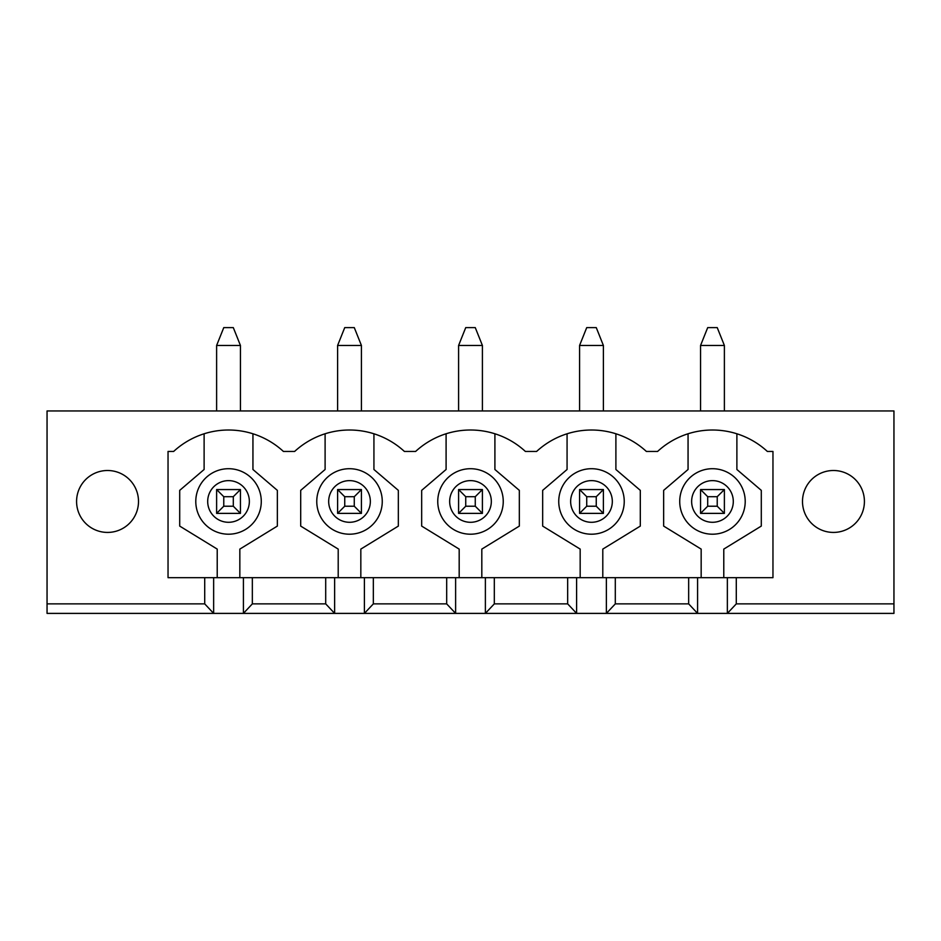 <?xml version="1.0" encoding="UTF-8"?>
<svg xmlns="http://www.w3.org/2000/svg" width="941" height="941" viewBox="0 0 941 941"><rect width="100%" height="100%" fill="white"/><g stroke="black" fill="none" stroke-linecap="round" stroke-linejoin="round"><path stroke-width="1.41" d="M700.563 345.465L707.703 327.609L717.23 327.609L724.382 345.465L700.563 345.465L700.563 410.958M707.703 496.695L707.703 506.223L717.23 506.223L717.23 496.695L707.703 496.695L700.563 489.555L724.382 489.555L724.382 513.374L700.563 513.374L707.703 506.223M724.382 513.374L717.23 506.223M700.563 513.374L700.563 489.555M717.23 496.695L724.382 489.555M724.382 345.465L724.382 410.958M579.574 345.465L586.725 327.609L596.253 327.609L603.393 345.465L579.574 345.465L579.574 410.958M586.725 496.695L586.725 506.223L596.253 506.223L596.253 496.695L586.725 496.695L579.574 489.555L603.393 489.555L603.393 513.374L579.574 513.374L586.725 506.223M603.393 513.374L596.253 506.223M579.574 513.374L579.574 489.555M596.253 496.695L603.393 489.555M603.393 345.465L603.393 410.958M458.596 345.465L465.736 327.609L475.264 327.609L482.404 345.465L458.596 345.465L458.596 410.958M465.736 496.695L465.736 506.223L475.264 506.223L475.264 496.695L465.736 496.695L458.596 489.555L482.404 489.555L482.404 513.374L458.596 513.374L465.736 506.223M482.404 513.374L475.264 506.223M458.596 513.374L458.596 489.555M475.264 496.695L482.404 489.555M482.404 345.465L482.404 410.958M337.607 345.465L344.747 327.609L354.275 327.609L361.426 345.465L337.607 345.465L337.607 410.958M344.747 496.695L344.747 506.223L354.275 506.223L354.275 496.695L344.747 496.695L337.607 489.555L361.426 489.555L361.426 513.374L337.607 513.374L344.747 506.223M361.426 513.374L354.275 506.223M337.607 513.374L337.607 489.555M354.275 496.695L361.426 489.555M361.426 345.465L361.426 410.958M216.618 345.465L223.77 327.609L233.297 327.609L240.437 345.465L216.618 345.465L216.618 410.958M223.77 496.695L223.77 506.223L233.297 506.223L233.297 496.695L223.77 496.695L216.618 489.555L240.437 489.555L240.437 513.374L216.618 513.374L223.77 506.223M240.437 513.374L233.297 506.223M216.618 513.374L216.618 489.555M233.297 496.695L240.437 489.555M240.437 345.465L240.437 410.958M802.497 501.459A30.959 30.959 0 0 1 848.935 474.652A30.959 30.959 0 0 1 848.935 528.277A30.959 30.959 0 0 1 802.497 501.459M736.285 603.875L736.285 577.668L772.961 577.668L772.961 451.445L767.35 451.445A80.973 80.973 0 0 0 657.594 451.445L646.361 451.445A80.973 80.973 0 0 0 536.605 451.445L525.384 451.445A80.973 80.973 0 0 0 415.616 451.445L404.395 451.445A80.973 80.973 0 0 0 294.639 451.445L283.406 451.445A80.973 80.973 0 0 0 173.65 451.445L168.039 451.445L168.039 577.668L204.715 577.668L204.715 603.875L47.05 603.875L47.05 410.958L893.95 410.958L893.95 603.875L736.285 603.875L727.358 613.391L334.631 613.391L325.704 603.875L252.341 603.875L243.413 613.391L47.05 613.391L47.05 603.875M138.503 501.459A30.959 30.959 0 0 1 92.065 528.277A30.959 30.959 0 0 1 92.065 474.652A30.959 30.959 0 0 1 138.503 501.459M252.341 603.875L252.341 577.668L325.704 577.668L325.704 603.875M615.296 603.875L615.296 577.668L688.659 577.668L688.659 603.875L615.296 603.875L606.369 613.391L606.369 577.668L567.67 577.668L567.67 603.875L494.319 603.875L485.38 613.391L485.38 577.668L446.681 577.668L446.681 603.875L373.33 603.875L364.402 613.391L364.402 577.668L325.704 577.668M736.285 577.668L697.587 577.668L697.587 613.391L688.659 603.875M494.319 603.875L494.319 577.668L567.67 577.668M576.598 577.668L576.598 613.391L567.67 603.875M373.33 603.875L373.33 577.668L446.681 577.668M455.62 577.668L455.62 613.391L446.681 603.875M373.33 577.668L364.402 577.668M334.631 577.668L334.631 613.391L243.413 613.391L243.413 577.668L204.715 577.668M325.104 433.777L325.104 469.5L300.697 490.367L300.697 526.09L338.207 549.097L338.207 577.668M360.826 577.668L360.826 549.097L398.337 526.09L398.337 490.367L373.93 469.5L373.93 433.777M494.319 577.668L485.38 577.668M446.093 433.777L446.093 469.5L421.674 490.367L421.674 526.09L459.184 549.097L459.184 577.668M481.816 577.668L481.816 549.097L519.326 526.09L519.326 490.367L494.907 469.5L494.907 433.777M615.296 577.668L606.369 577.668M567.07 433.777L567.07 469.5L542.663 490.367L542.663 526.09L580.174 549.097L580.174 577.668M602.793 577.668L602.793 549.097L640.303 526.09L640.303 490.367L615.896 469.5L615.896 433.777M697.587 577.668L688.659 577.668M727.358 577.668L727.358 613.391L893.95 613.391L893.95 603.875M688.059 433.777L688.059 469.5L663.652 490.367L663.652 526.09L701.163 549.097L701.163 577.668M723.782 577.668L723.782 549.097L761.293 526.09L761.293 490.367L736.885 469.5L736.885 433.777M252.341 577.668L243.413 577.668M195.787 501.459A32.747 32.747 0 0 1 244.907 473.1A32.747 32.747 0 0 1 244.907 529.818A32.747 32.747 0 0 1 195.787 501.459M204.115 433.777L204.115 469.5L179.707 490.367L179.707 526.09L217.218 549.097L217.218 577.668M239.837 577.668L239.837 549.097L277.348 526.09L277.348 490.367L252.941 469.5L252.941 433.777M316.764 501.459A32.747 32.747 0 0 1 365.884 473.1A32.747 32.747 0 0 1 365.884 529.818A32.747 32.747 0 0 1 316.764 501.459A32.747 32.747 0 0 1 365.884 473.1A32.747 32.747 0 0 1 365.884 529.818A32.747 32.747 0 0 1 316.764 501.459M437.753 501.459A32.747 32.747 0 0 1 486.873 473.1A32.747 32.747 0 0 1 486.873 529.818A32.747 32.747 0 0 1 437.753 501.459A32.747 32.747 0 0 1 486.873 473.1A32.747 32.747 0 0 1 486.873 529.818A32.747 32.747 0 0 1 437.753 501.459M558.742 501.459A32.747 32.747 0 0 1 607.862 473.1A32.747 32.747 0 0 1 607.862 529.818A32.747 32.747 0 0 1 558.742 501.459A32.747 32.747 0 0 1 607.862 473.1A32.747 32.747 0 0 1 607.862 529.818A32.747 32.747 0 0 1 558.742 501.459M679.72 501.459A32.747 32.747 0 0 1 728.84 473.1A32.747 32.747 0 0 1 728.84 529.818A32.747 32.747 0 0 1 679.72 501.459A32.747 32.747 0 0 1 728.84 473.1A32.747 32.747 0 0 1 728.84 529.818A32.747 32.747 0 0 1 679.72 501.459M213.642 577.668L213.642 613.391L204.715 603.875M328.68 501.459A20.843 20.843 0 0 1 359.933 483.415A20.843 20.843 0 0 1 359.933 519.503A20.843 20.843 0 0 1 328.68 501.459M449.657 501.459A20.843 20.843 0 0 1 480.922 483.415A20.843 20.843 0 0 1 480.922 519.503A20.843 20.843 0 0 1 449.657 501.459M570.646 501.459A20.843 20.843 0 0 1 601.911 483.415A20.843 20.843 0 0 1 601.911 519.503A20.843 20.843 0 0 1 570.646 501.459M691.635 501.459A20.843 20.843 0 0 1 722.888 483.415A20.843 20.843 0 0 1 722.888 519.503A20.843 20.843 0 0 1 691.635 501.459M207.69 501.459A20.843 20.843 0 0 1 238.943 483.415A20.843 20.843 0 0 1 238.943 519.503A20.843 20.843 0 0 1 207.69 501.459"/></g></svg>
